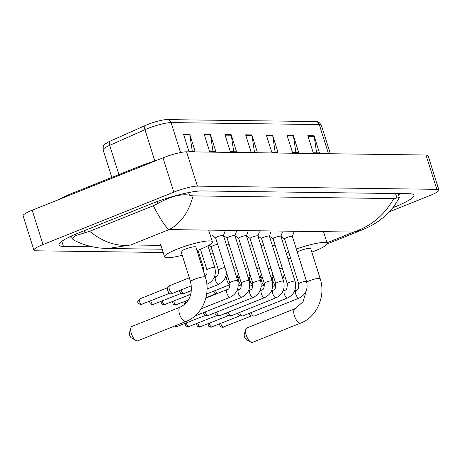 <?xml version="1.0" encoding="UTF-8"?>
<svg xmlns="http://www.w3.org/2000/svg" width="462" height="462" viewBox="0 0 462 462"><rect width="100%" height="100%" fill="white"/><g stroke="black" fill="none" stroke-linecap="round" stroke-linejoin="round"><path stroke-width="0.69" d="M183.454 133.986L188.866 151.149L195.085 151.23L189.674 134.067L183.454 133.986M192.273 151.195L189.813 134.685A3.644 3.246 -89.2 0 0 189.674 134.067M204.181 134.263L209.592 151.426L215.812 151.507L210.401 134.35L204.181 134.263M212.999 151.472L210.545 134.962A3.644 3.246 -89.2 0 0 210.401 134.35M224.913 134.54L230.324 151.703L236.538 151.784L231.127 134.627L224.913 134.54M233.726 151.75L231.271 135.239A3.644 3.246 -89.2 0 0 231.127 134.627M307.825 135.655L313.236 152.812L319.45 152.899L314.044 135.736L307.825 135.655M316.637 152.858L314.183 136.354A3.644 3.246 -89.2 0 0 314.044 135.736M287.093 135.378L292.504 152.535L298.723 152.622L293.312 135.458L287.093 135.378M295.911 152.581L293.457 136.071A3.644 3.246 -89.2 0 0 293.312 135.458M266.366 135.095L271.777 152.258L277.997 152.345L272.586 135.181L266.366 135.095M275.185 152.304L272.724 135.793A3.644 3.246 -89.2 0 0 272.586 135.181M245.64 134.817L251.051 151.981L257.27 152.062L251.859 134.904L245.64 134.817M254.452 152.027L251.998 135.516A3.644 3.246 -89.2 0 0 251.859 134.904M103.124 149.873C102.905 143.659 105.232 144.542 106.907 142.793A14.946 2.362 -17.5 0 1 110.331 141.06L145.617 125.375A14.946 2.362 -17.5 0 1 166.008 119.6A14.946 2.362 -17.5 0 1 167.036 119.566A4.556 4.054 90.8 0 1 167.325 119.56A4.556 4.054 90.8 0 1 171.09 122.586A18.226 2.882 162.5 0 0 144.964 129.666L109.679 145.351A18.226 2.882 162.5 0 0 103.124 149.873L111.804 177.414M163.19 252.5L36.001 250.797A18.226 2.882 -17.5 0 1 33.922 250.144L23.1 215.823A18.226 2.882 -17.5 0 1 32.19 210.233L162.999 157.825A18.226 2.882 -17.5 0 1 186.59 151.807L425.999 155.018A18.226 2.882 -17.5 0 1 428.078 155.665L438.9 189.986A18.226 2.882 -17.5 0 1 429.81 195.582L389.241 211.833M33.922 250.144A18.226 2.882 -17.5 0 1 43.012 244.554L173.822 192.146A18.226 2.882 -17.5 0 1 197.413 186.128L436.821 189.339A18.226 2.882 -17.5 0 1 438.9 189.986M213.121 253.17L210.274 253.136M201.634 253.014L198.787 252.98M392.816 207.744L394.317 207.138A39.178 6.197 162.5 0 0 413.86 195.12A39.178 6.197 162.5 0 0 409.384 193.722L201.894 190.939A39.178 6.197 162.5 0 0 151.178 203.881L78.505 232.998A39.178 6.197 162.5 0 0 58.963 245.016A39.178 6.197 162.5 0 0 63.438 246.413L92.573 246.806M398.429 194.664A39.178 6.197 162.5 0 0 400.658 193.607M69.19 237.093L71.76 237.127M89.634 231.283C103.211 242.198 116.903 246.76 130.711 244.97L107.935 248.504C101.698 248.233 97.655 247.875 95.807 247.418C92.914 246.927 84.107 245.432 73.776 240.101L72.268 238.733L75.312 235.741L89.634 231.283L153.315 205.769L157.686 203.58C170.23 196.512 180.815 193.705 189.443 195.16L193.076 195.888C188.785 212.237 180.798 223.469 169.115 229.585C165.662 227.269 160.395 219.335 153.315 205.769M327.125 243.936L362.612 229.718L353.742 232.063C371.361 226.022 384.684 214.865 393.728 198.579L193.076 195.888M393.728 198.579L399.353 197.603L395.027 204.828C390.84 210.608 385.914 215.615 380.238 219.848C376.38 223.007 370.501 226.293 362.606 229.718M250.831 342.065L246.367 339.53A3.188 1.363 -111.8 0 1 244.652 337.185A3.188 1.363 -111.8 0 1 244.277 334.309L245.755 329.389A7.744 3.303 68.2 0 0 246.673 336.376A7.744 3.303 68.2 0 0 250.831 342.065A7.744 3.303 68.2 0 0 252.038 342.44A7.744 3.303 68.2 0 0 252.622 342.336L300.814 323.025A7.744 3.303 -111.8 0 1 300.231 323.129A7.744 3.303 -111.8 0 1 294.623 316.43A7.744 3.303 -111.8 0 1 295.051 308.651L246.858 327.956A7.744 3.303 68.2 0 0 245.755 329.389M306.722 282.016A7.744 1.224 162.5 0 1 309.24 280.856A7.744 1.224 162.5 0 1 319.271 278.297A7.744 1.224 162.5 0 1 320.154 278.574L310.683 248.539A7.744 1.224 162.5 0 0 299.774 250.82A7.744 1.224 162.5 0 0 297.268 251.975M296.338 249.03A25.058 3.962 -17.5 0 1 327.194 243.335A25.058 3.962 -17.5 0 1 314.697 251.022A25.058 3.962 -17.5 0 1 311.815 252.137M290.656 258.27A25.058 3.962 -17.5 0 1 287.97 258.755M286.221 253.199A25.058 3.962 -17.5 0 1 288.692 252.061M136.001 340.523L131.531 337.988A3.188 1.363 -111.8 0 1 129.816 335.643A3.188 1.363 -111.8 0 1 129.441 332.767L130.919 327.847A7.744 3.303 68.2 0 0 131.837 334.834A7.744 3.303 68.2 0 0 136.001 340.523A7.744 3.303 68.2 0 0 137.208 340.898A7.744 3.303 68.2 0 0 137.786 340.794L185.978 321.488A7.744 3.303 -111.8 0 1 185.401 321.592A7.744 3.303 -111.8 0 1 179.793 314.893A7.744 3.303 -111.8 0 1 180.22 307.109L132.028 326.415A7.744 3.303 68.2 0 0 130.919 327.847M190.546 281.693A7.744 1.224 162.5 0 1 194.41 279.314A7.744 1.224 162.5 0 1 204.435 276.755A7.744 1.224 162.5 0 1 205.319 277.033L195.848 247.003A7.744 1.224 162.5 0 0 184.939 249.284A7.744 1.224 162.5 0 0 181.075 251.657L190.546 281.693C192.96 293.878 189.518 302.35 180.22 307.109M182.213 255.255A25.058 3.962 -17.5 0 1 164.564 256.866A25.058 3.962 -17.5 0 1 177.062 249.174A25.058 3.962 -17.5 0 1 212.358 241.793A25.058 3.962 -17.5 0 1 199.861 249.48A25.058 3.962 -17.5 0 1 196.985 250.595M284.592 238.941A4.1 0.647 -17.5 0 1 284.54 238.877A4.1 0.647 -17.5 0 1 286.584 237.618A4.1 0.647 -17.5 0 1 292.359 236.411L306.537 281.375A4.1 0.647 -17.5 0 0 305.942 281.231A4.1 0.647 -17.5 0 0 300.762 282.582A4.1 0.647 -17.5 0 0 298.718 283.841C298.839 288.242 297.984 290.442 296.154 290.448L294.56 291.083M296.154 290.448A4.1 1.75 -111.8 0 0 295.888 294.444A4.1 1.75 -111.8 0 0 298.781 298.106A4.1 1.75 -111.8 0 0 298.897 298.111A4.1 1.75 -111.8 0 0 299.209 298.059L254.302 316.048A4.1 1.75 -111.8 0 1 253.996 316.106A4.1 1.75 -111.8 0 1 253.956 316.1A4.1 1.75 -111.8 0 1 251.039 312.601M251.363 315.95A2.963 1.265 -111.8 0 1 251.334 315.95A2.963 1.265 -111.8 0 1 249.203 313.34M273.106 238.79A4.1 0.647 -17.5 0 1 273.054 238.721A4.1 0.647 -17.5 0 1 275.098 237.462A4.1 0.647 -17.5 0 1 280.879 236.255L295.051 281.219A4.1 0.647 -17.5 0 0 294.461 281.075A4.1 0.647 -17.5 0 0 289.276 282.426A4.1 0.647 -17.5 0 0 287.231 283.685C287.358 288.086 286.504 290.292 284.673 290.292L283.079 290.933M284.673 290.292A4.1 1.75 -111.8 0 0 284.401 294.288A4.1 1.75 -111.8 0 0 287.295 297.95A4.1 1.75 -111.8 0 0 287.416 297.961A4.1 1.75 -111.8 0 0 287.722 297.903L242.821 315.892A4.1 1.75 -111.8 0 1 242.51 315.95A4.1 1.75 -111.8 0 1 242.469 315.95A4.1 1.75 -111.8 0 1 239.559 312.445M239.876 315.794A2.963 1.265 -111.8 0 1 239.847 315.794A2.963 1.265 -111.8 0 1 237.716 313.184M261.625 238.635A4.1 0.647 -17.5 0 1 261.573 238.571A4.1 0.647 -17.5 0 1 263.617 237.312A4.1 0.647 -17.5 0 1 269.392 236.105L283.57 281.063A4.1 0.647 -17.5 0 0 282.975 280.919A4.1 0.647 -17.5 0 0 277.795 282.276A4.1 0.647 -17.5 0 0 275.75 283.529C275.872 287.936 275.017 290.136 273.192 290.136L271.592 290.777M273.192 290.136A4.1 1.75 -111.8 0 0 272.921 294.138A4.1 1.75 -111.8 0 0 275.814 297.794A4.1 1.75 -111.8 0 0 275.93 297.805A4.1 1.75 -111.8 0 0 276.241 297.747L231.335 315.742A4.1 1.75 -111.8 0 1 231.029 315.794A4.1 1.75 -111.8 0 1 230.988 315.794A4.1 1.75 -111.8 0 1 228.078 312.295M228.395 315.644A2.963 1.265 -111.8 0 1 228.367 315.644A2.963 1.265 -111.8 0 1 226.236 313.028M250.138 238.479A4.1 0.647 -17.5 0 1 250.086 238.415A4.1 0.647 -17.5 0 1 252.131 237.156A4.1 0.647 -17.5 0 1 257.912 235.949L272.083 280.913A4.1 0.647 -17.5 0 0 271.494 280.769A4.1 0.647 -17.5 0 0 266.308 282.12A4.1 0.647 -17.5 0 0 264.264 283.379C264.391 287.78 263.536 289.98 261.706 289.986L260.112 290.621M261.706 289.986A4.1 1.75 -111.8 0 0 261.44 293.982A4.1 1.75 -111.8 0 0 264.328 297.644A4.1 1.75 -111.8 0 0 264.449 297.649A4.1 1.75 -111.8 0 0 264.755 297.597L219.854 315.586A4.1 1.75 -111.8 0 1 219.542 315.644A4.1 1.75 -111.8 0 1 219.502 315.638A4.1 1.75 -111.8 0 1 216.591 312.139M216.915 315.488A2.963 1.265 -111.8 0 1 216.88 315.488A2.963 1.265 -111.8 0 1 214.749 312.878M238.658 238.328A4.1 0.647 -17.5 0 1 238.606 238.259A4.1 0.647 -17.5 0 1 240.65 237.006A4.1 0.647 -17.5 0 1 246.425 235.793L260.603 280.757A4.1 0.647 -17.5 0 0 260.008 280.613A4.1 0.647 -17.5 0 0 254.828 281.964A4.1 0.647 -17.5 0 0 252.783 283.223C252.905 287.624 252.056 289.83 250.225 289.83L248.625 290.471M250.225 289.83A4.1 1.75 -111.8 0 0 249.954 293.826A4.1 1.75 -111.8 0 0 252.847 297.488A4.1 1.75 -111.8 0 0 252.968 297.499A4.1 1.75 -111.8 0 0 253.274 297.441L208.368 315.431A4.1 1.75 -111.8 0 1 208.062 315.488A4.1 1.75 -111.8 0 1 208.021 315.488A4.1 1.75 -111.8 0 1 205.111 311.983M205.428 315.332A2.963 1.265 -111.8 0 1 205.399 315.332A2.963 1.265 -111.8 0 1 203.268 312.722M227.171 238.173A4.1 0.647 -17.5 0 1 227.119 238.109A4.1 0.647 -17.5 0 1 229.169 236.85A4.1 0.647 -17.5 0 1 234.944 235.643L249.122 280.601A4.1 0.647 -17.5 0 0 248.527 280.457A4.1 0.647 -17.5 0 0 243.341 281.814A4.1 0.647 -17.5 0 0 241.297 283.067C241.424 287.474 240.569 289.674 238.738 289.674L237.145 290.315M238.738 289.674A4.1 1.75 -111.8 0 0 238.473 293.676A4.1 1.75 -111.8 0 0 241.36 297.332A4.1 1.75 -111.8 0 0 241.482 297.343A4.1 1.75 -111.8 0 0 241.788 297.285L196.887 315.28A4.1 1.75 -111.8 0 1 196.581 315.332A4.1 1.75 -111.8 0 1 196.535 315.332A4.1 1.75 -111.8 0 1 195.905 315.113M215.69 238.017A4.1 0.647 -17.5 0 1 215.638 237.953A4.1 0.647 -17.5 0 1 217.683 236.694A4.1 0.647 -17.5 0 1 223.458 235.487L237.635 280.451A4.1 0.647 -17.5 0 0 237.046 280.307A4.1 0.647 -17.5 0 0 231.86 281.658A4.1 0.647 -17.5 0 0 229.816 282.917C229.937 287.318 229.088 289.518 227.258 289.524L205.838 298.1M272.436 245.755A4.1 0.647 -17.5 0 1 275.069 245.12M260.955 245.599A4.1 0.647 -17.5 0 1 263.588 244.964M249.468 245.449A4.1 0.647 -17.5 0 1 252.108 244.814M237.988 245.293A4.1 0.647 -17.5 0 1 240.621 244.658M215.783 293.768A2.963 1.265 -111.8 0 1 215.754 293.768A2.963 1.265 -111.8 0 1 213.617 291.158M217.406 293.468A4.1 1.75 -111.8 0 1 215.459 290.419M226.501 245.137A4.1 0.647 -17.5 0 1 229.14 244.502M230.088 284.563L207.242 293.716A4.1 1.75 -111.8 0 1 206.889 293.768A4.1 1.75 -111.8 0 1 206.705 293.74L206.889 293.768M211.192 246.956A4.1 0.647 -17.5 0 1 211.14 246.887A4.1 0.647 -17.5 0 1 213.184 245.628A4.1 0.647 -17.5 0 1 217.654 244.352M191.28 292.169A2.963 1.265 -111.8 0 1 190.656 290.852M181.329 293.306A2.963 1.265 -111.8 0 1 181.3 293.306A2.963 1.265 -111.8 0 1 179.169 290.696M191.487 290.517L184.274 293.405A4.1 1.75 -111.8 0 1 183.922 293.462A4.1 1.75 -111.8 0 1 181.012 289.957M191.424 285.787L172.788 293.255A4.1 1.75 -111.8 0 1 172.442 293.306A4.1 1.75 -111.8 0 1 169.398 289.42A4.1 1.75 -111.8 0 1 169.45 285.845A4.1 1.75 -111.8 0 1 169.739 285.643L189.316 277.795M169.849 293.156A2.963 1.265 -111.8 0 1 169.82 293.156A2.963 1.265 -111.8 0 1 167.619 290.35A2.963 1.265 -111.8 0 1 167.66 287.762L169.45 285.845M110.331 141.06A4.556 2.616 66 0 0 109.679 145.351L118.896 174.572M145.617 125.375A4.556 2.616 66 0 0 144.964 129.666L154.77 160.77M328.482 153.707L319.294 124.573A4.556 4.054 -89.2 0 0 315.529 121.546C317.203 120.83 319.15 122.055 321.373 125.219A18.226 2.882 162.5 0 0 319.294 124.573L171.09 122.586L180.532 152.547M245.83 135.435L251.998 135.516M266.562 135.713L272.724 135.793M287.289 135.99L293.457 136.071M308.015 136.267L314.183 136.354M225.104 135.158L231.271 135.239M204.377 134.881L210.545 134.962M183.651 134.604L189.813 134.685M140.737 166.747A7.288 3.113 -111.8 0 1 141.77 165.408L69.098 194.525A7.288 3.113 -111.8 0 0 68.064 195.859M327.015 242.769L353.742 232.063L169.115 229.585L130.711 244.97L160.943 245.374M208.027 246.009L209.881 246.032M197.413 186.128L186.59 151.807M173.822 192.146L162.999 157.825M43.012 244.554L32.19 210.233M436.821 189.339L425.999 155.018M394.017 206.196L394.317 207.138M61.827 241.308L63.438 246.413M84.367 230.648L85.014 232.698M157.068 201.628L157.686 203.58M188.629 192.573L189.443 195.16M395.541 193.538L396.927 197.938M223.7 327.032A2.963 1.265 -111.8 0 1 223.51 327.16A2.963 1.265 -111.8 0 1 223.29 327.2A2.963 1.265 -111.8 0 1 220.848 323.469M251.467 315.956L222.366 327.373A2.963 2.639 -89.2 0 0 223.29 327.2M212.214 326.882A2.963 1.265 -111.8 0 1 212.029 327.004A2.963 1.265 -111.8 0 1 211.804 327.044A2.963 1.265 -111.8 0 1 209.361 323.319M239.986 315.806L210.886 327.217A2.963 2.639 -89.2 0 0 211.804 327.044M200.733 326.726A2.963 1.265 -111.8 0 1 200.543 326.848A2.963 1.265 -111.8 0 1 200.323 326.888A2.963 1.265 -111.8 0 1 197.88 323.163M228.499 315.65L199.405 327.061A2.963 2.639 -89.2 0 0 200.323 326.888M189.247 326.57A2.963 1.265 -111.8 0 1 189.062 326.698A2.963 1.265 -111.8 0 1 188.837 326.738A2.963 1.265 -111.8 0 1 186.394 323.007M217.019 315.494L187.918 326.911A2.963 2.639 -89.2 0 0 188.837 326.738M177.766 326.42A2.963 1.265 -111.8 0 1 177.575 326.542A2.963 1.265 -111.8 0 1 177.356 326.582A2.963 1.265 -111.8 0 1 175.958 325.502M205.532 315.344L176.438 326.755A2.963 2.639 -89.2 0 0 177.356 326.582M237.635 280.451C239.368 288.069 236.925 293.63 230.307 297.135A4.1 1.75 -111.8 0 1 230.001 297.187A4.1 1.75 -111.8 0 1 229.88 297.182A4.1 1.75 -111.8 0 1 226.986 293.52A4.1 1.75 -111.8 0 1 227.258 289.524M276.016 285.1A4.1 1.75 -111.8 0 1 275.924 285.089A4.1 1.75 -111.8 0 1 272.961 281.214A4.1 1.75 -111.8 0 1 273.302 277.431L271.708 278.072M279.741 268.924A4.1 0.647 -17.5 0 1 282.374 268.289M264.535 284.944A4.1 1.75 -111.8 0 1 264.443 284.938A4.1 1.75 -111.8 0 1 261.475 281.058A4.1 1.75 -111.8 0 1 261.815 277.281L260.221 277.916M268.255 268.769A4.1 0.647 -17.5 0 1 270.894 268.133M253.049 284.788A4.1 1.75 -111.8 0 1 252.957 284.783A4.1 1.75 -111.8 0 1 249.994 280.908A4.1 1.75 -111.8 0 1 250.335 277.125L248.741 277.766M256.774 268.613A4.1 0.647 -17.5 0 1 259.407 267.977M241.568 284.638A4.1 1.75 -111.8 0 1 241.476 284.627A4.1 1.75 -111.8 0 1 238.513 280.752A4.1 1.75 -111.8 0 1 238.848 276.969L237.254 277.61M245.293 268.462A4.1 0.647 -17.5 0 1 247.927 267.827M185.897 303.234A2.963 1.265 -111.8 0 1 185.268 301.293M176.634 304.701A2.963 1.265 -111.8 0 1 176.444 304.828A2.963 1.265 -111.8 0 1 176.224 304.862A2.963 1.265 -111.8 0 1 173.781 301.137M188.363 300.052L175.306 305.036A2.963 2.639 -89.2 0 0 176.224 304.862M230.088 284.482A4.1 1.75 -111.8 0 1 229.989 284.477A4.1 1.75 -111.8 0 1 227.027 280.596A4.1 1.75 -111.8 0 1 227.368 276.819L225.774 277.454M233.807 268.307A4.1 0.647 -17.5 0 1 236.446 267.671M165.153 304.545A2.963 1.265 -111.8 0 1 164.963 304.672A2.963 1.265 -111.8 0 1 164.743 304.712A2.963 1.265 -111.8 0 1 162.301 300.981M190.823 294.311L163.819 304.885A2.963 2.639 -89.2 0 0 164.743 304.712M226.83 273.446L224.289 280.059L218.936 284.274A4.1 1.75 -111.8 0 1 218.509 284.321A4.1 1.75 -111.8 0 1 215.546 280.446A4.1 1.75 -111.8 0 1 215.887 276.663L214.287 277.304M215.887 276.663C217.712 276.657 218.566 274.457 218.445 270.056A4.1 0.647 -17.5 0 1 220.49 268.797A4.1 0.647 -17.5 0 1 224.959 267.515M153.667 304.394A2.963 1.265 -111.8 0 1 153.482 304.516A2.963 1.265 -111.8 0 1 153.257 304.556A2.963 1.265 -111.8 0 1 150.814 300.831M181.439 293.318L152.339 304.729A2.963 2.639 -89.2 0 0 153.257 304.556M205.047 276.172L206.364 274.803L207.034 273.25L206.959 269.9A4.1 0.647 -17.5 0 1 209.003 268.641A4.1 0.647 -17.5 0 1 214.189 267.29A4.1 0.647 -17.5 0 1 214.778 267.434C216.511 275.052 214.068 280.613 207.45 284.118A4.1 1.75 -111.8 0 1 207.022 284.165A4.1 1.75 -111.8 0 1 206.82 284.118M142.186 304.239A2.963 1.265 -111.8 0 1 141.996 304.366A2.963 1.265 -111.8 0 1 141.776 304.4A2.963 1.265 -111.8 0 1 139.628 301.842A2.963 1.265 -111.8 0 1 139.795 298.868L167.752 287.664M169.952 293.162L140.858 304.573A2.963 2.639 -89.2 0 0 141.776 304.4M202.212 267.18A4.1 0.647 -17.5 0 1 202.703 267.134A4.1 0.647 -17.5 0 1 203.297 267.284L203.915 272.58M166.008 119.6L315.529 121.546M321.373 125.219L330.365 153.736M56.537 200.479L69.098 194.525M158.541 159.609L141.77 165.408M71.419 236.03L72.268 238.733M398.082 193.572L399.353 197.603M212.087 249.896L209.24 249.861M200.606 249.746L199.255 249.723M162.156 249.226L108.189 248.504M320.154 278.574C326.022 295.836 317.036 316.967 300.814 323.025M327.194 243.335L323.51 231.653M306.41 290.292L303.066 301.796L295.051 308.651M205.319 277.033C211.186 294.294 202.206 315.425 185.978 321.488M212.358 241.793L208.68 230.116M164.564 256.866L160.51 243.994M299.209 298.059C305.821 294.554 308.269 288.993 306.537 281.375M292.371 236.446L293.878 232.294M284.54 238.877L298.718 283.841M284.552 238.912L280.936 236.377M251.334 315.95L253.956 316.1M219.473 324.024L220.235 326.426L222.366 327.373M287.722 297.903C294.34 294.398 296.783 288.837 295.051 281.219M280.89 236.296L282.392 232.143M273.054 238.721L287.231 283.685M273.065 238.762L269.45 236.221M239.847 315.794L242.469 315.95M207.992 323.868L208.755 326.27L210.886 327.217M276.241 297.747C282.86 294.248 285.302 288.686 283.57 281.063M269.404 236.14L270.911 231.988M261.573 238.571L275.75 283.529M261.584 238.606L257.969 236.07M228.367 315.644L230.988 315.794M196.506 323.712L197.274 326.114L199.405 327.061M264.755 297.597C271.373 294.092 273.816 288.531 272.083 280.913M257.923 235.984L259.425 231.832M250.086 238.415L264.264 283.379M250.098 238.45L246.483 235.915M216.88 315.488L219.502 315.638M185.025 323.562L185.788 325.964L187.918 326.911M253.274 297.441C259.892 293.936 262.335 288.375 260.603 280.757M246.437 235.834L247.944 231.681M238.606 238.259L252.783 283.223M238.617 238.3L235.002 235.759M205.399 315.332L208.021 315.488M174.567 326.062L176.438 326.755M241.788 297.285C248.406 293.786 250.849 288.224 249.122 280.601M234.956 235.678L236.457 231.526M227.119 238.109L241.297 283.067M227.131 238.144L223.521 235.608M195.721 315.286L196.535 315.332M223.469 235.522L224.977 231.37M215.638 237.953L229.816 282.917M215.65 237.988L212.035 235.453M230.307 297.135L201.143 308.818M282.883 278.886L284.245 274.22M273.302 277.431L273.758 277.212M276.022 285.175L272.678 286.515M271.402 278.736L272.765 274.064M261.815 277.281L262.272 277.056M264.535 285.025L261.192 286.359M259.915 278.58L261.278 273.908M250.335 277.125L250.791 276.905M253.055 284.869L249.711 286.209M248.435 278.424L249.798 273.758M238.848 276.969L239.304 276.75M241.568 284.713L238.23 286.053M215.754 293.768L216.539 293.815M205.925 297.771L215.887 293.78M183.893 301.842L184.003 303.112L184.742 304.331M236.948 278.274L238.311 273.602M227.368 276.819L227.824 276.594M172.407 301.686L173.175 304.088L175.306 305.036M211.14 246.887L218.445 270.056M218.936 284.274L207.068 289.027M211.151 246.927L208.801 245.276M160.926 301.536L161.688 303.938L163.819 304.885M207.946 245.761L214.778 267.434M200.444 249.249L206.959 269.9M207.45 284.118L206.849 284.361M181.3 293.306L183.922 293.462M149.445 301.38L150.208 303.782L152.339 304.729M197.927 250.242L203.297 267.284M169.82 293.156L172.442 293.306M139.795 298.868C137.901 300.762 137.289 301.825 137.971 302.061C137.41 302.668 138.375 303.505 140.858 304.573"/></g></svg>
